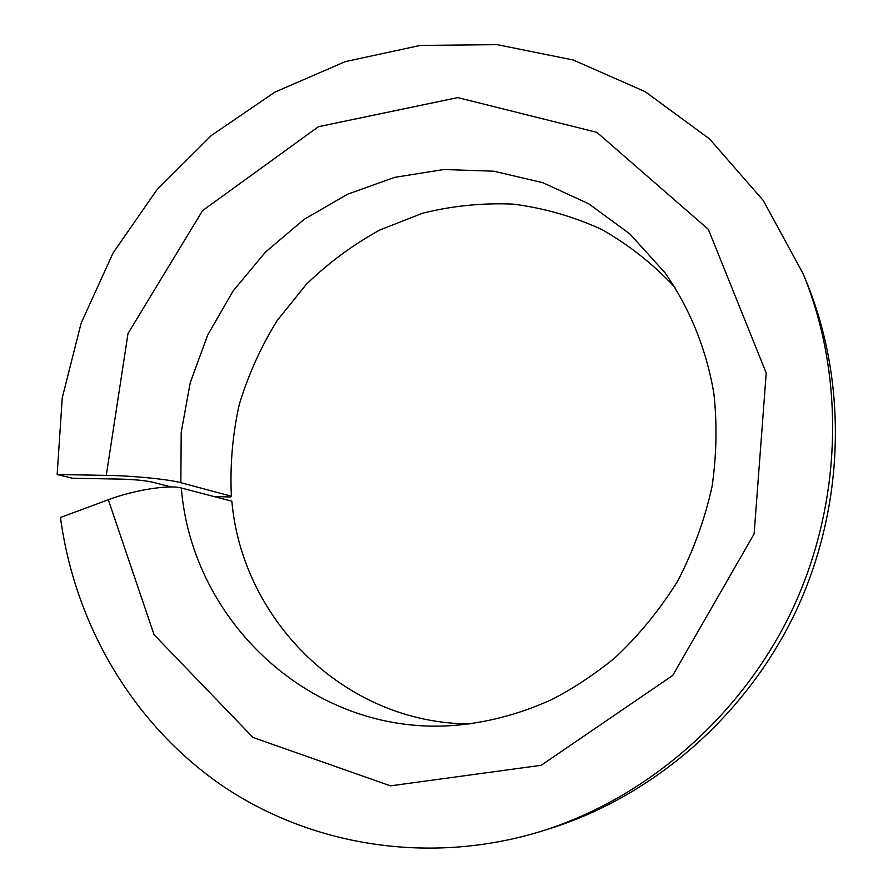 <?xml version="1.0" encoding="UTF-8"?>
<svg xmlns="http://www.w3.org/2000/svg" width="893" height="893" viewBox="0 0 893 893"><rect width="100%" height="100%" fill="white"/><g stroke="black" fill="none" stroke-linecap="round" stroke-linejoin="round"><path stroke-width="1.34" d="M214.208 496.608L230.472 496.932L231.376 496.229L180.855 482.711C168.788 479.318 132.599 475.723 106.289 475.366L128.012 333.502L202.577 210.603L318.433 126.706L457.763 97.605L596.881 132.343L708.35 229.356L766.216 373.04L754.116 533.936L672.73 675.443L541.169 765.301L390.464 785.851L253.009 737.462L154.054 634.7L108.31 499.745C133.861 490.078 169.257 484.475 181.335 488.024L231.845 501.207C242.215 620.177 344.821 723.397 469.841 723.933M171.11 486.975L152.714 482.209C144.99 480.523 134.452 479.496 121.08 479.106L72.634 478.268L57.152 474.54L106.289 475.366M231.376 496.229C229.914 465.387 232.537 434.846 239.246 404.596C248.209 374.926 260.856 346.908 277.198 320.554L306.143 284.532C328.323 262.966 352.914 244.771 379.927 229.947L422.646 213.204C452.461 205.792 482.711 202.756 513.419 204.129C543.949 208.08 573.351 216.508 601.625 229.412C628.795 244.805 653.252 264.127 674.985 287.412M57.152 474.54L62.253 397.809L81.14 323.143L113.054 253.02L156.945 189.729L211.44 135.435L274.877 92.146L345.256 61.639L420.268 45.42L497.245 44.65L573.261 60.021L645.126 91.644L709.533 138.928L763.236 200.445L803.231 273.939L806.513 281.92C847.904 382.974 845.068 506.063 796.121 610.812C746.715 715.349 653.754 796.076 549.541 828.704L541.303 831.271C428.484 865.931 308.956 845.504 220.002 784.154C131.271 722.069 74.588 623.024 60.478 517.471L108.31 499.745M803.231 273.939C845.381 376.824 842.479 502.312 792.56 609.138C742.172 715.74 647.414 798.063 541.303 831.271M180.855 482.711L181.201 432.268L190.287 382.494L207.756 334.931L233.062 291.018L265.433 252.139L303.921 219.522L347.399 194.283L394.561 177.372L443.921 169.514L493.885 171.21L542.732 182.663L588.677 203.76L629.945 234.011L664.816 272.544C689.396 307.56 706.307 348.705 713.853 393.366C717.191 423.382 716.621 454.314 712.134 486.183C704.878 519.224 693.403 550.825 677.709 581.008C659.793 609.863 638.618 635.704 614.15 658.521C592.316 675.968 571.23 689.787 550.869 699.967C518.621 714.512 485.636 723.051 451.891 725.596C311.211 735.252 191.839 621.171 181.335 488.024"/></g></svg>
